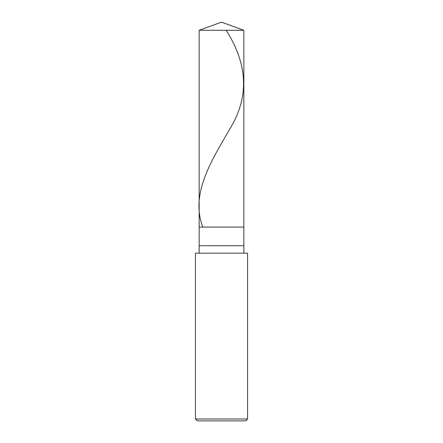 <?xml version="1.0" encoding="UTF-8"?>
<svg xmlns="http://www.w3.org/2000/svg" width="443" height="443" viewBox="0 0 443 443"><rect width="100%" height="100%" fill="white"/><g stroke="black" fill="none" stroke-linecap="round" stroke-linejoin="round"><path stroke-width="0.66" d="M199.145 30.285L221.5 22.15L243.855 30.285L199.145 30.285L243.855 30.285L243.855 227.087L199.145 227.087L199.145 30.285L199.145 227.087L243.855 227.087L243.855 30.285L221.5 22.15L199.145 30.285M243.855 227.087L199.145 227.087L243.855 227.087L243.855 245.721L199.145 245.721L199.145 227.087L199.145 245.721L243.855 245.721L243.855 253.174L243.855 227.087M199.145 253.174L199.145 245.721L199.145 253.174M247.582 253.174L195.418 253.174L247.582 253.174L247.582 418.989L195.418 418.989L195.418 253.174L195.418 418.989L247.582 418.989L245.721 420.85L197.279 420.85L195.418 418.989L197.279 420.85L245.721 420.85L247.582 418.989L247.582 253.174M226.163 30.285C247.05 63.028 250.04 95.771 230.1 128.514C211.084 161.258 190.268 194.001 202.689 226.744"/></g></svg>
